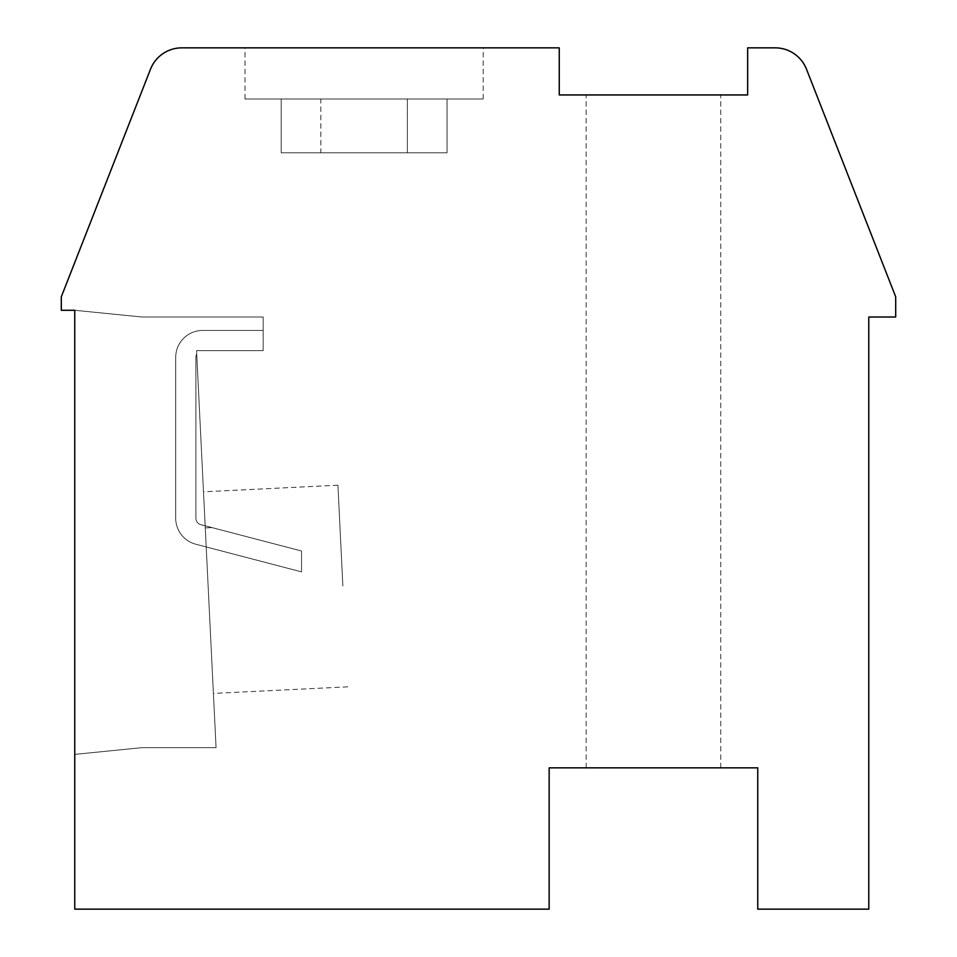 <?xml version="1.0" encoding="UTF-8"?>
<svg xmlns="http://www.w3.org/2000/svg" width="957" height="957" viewBox="0 0 957 957"><rect width="100%" height="100%" fill="white"/><g stroke="black" fill="none" stroke-linecap="round" stroke-linejoin="round"><path stroke-width="0.72" stroke-dasharray="4.79 3.59" d="M895.692 296.814L806.5 69.215A33.651 33.651 0 0 0 775.17 47.85L747.656 47.85L747.656 94.946L559.247 94.946L559.247 47.85L181.83 47.85A33.651 33.651 0 0 0 150.5 69.215L61.308 296.814L61.308 310.283L74.766 310.283L74.766 909.15L549.151 909.15L549.151 767.849L757.753 767.849L757.753 909.15L868.777 909.15L868.777 317.006L895.692 317.006L895.692 296.814M653.452 767.849L720.741 767.849L653.452 767.849M74.766 310.283L74.766 754.391L142.055 747.656L216.067 747.656L196.556 350.645L263.175 350.645L263.175 317.006L142.055 317.006L74.766 310.283L74.766 754.391L142.055 747.656L216.067 747.656L196.556 350.645L263.175 350.645L263.175 317.006L142.055 317.006L74.766 310.283L74.766 754.391L142.055 747.656L216.067 747.656L196.556 350.645L263.175 350.645L263.175 317.006L142.055 317.006L74.766 310.283L74.766 754.391L142.055 747.656L216.067 747.656L196.556 350.645L196.723 354.114L196.556 350.645L263.175 350.645L196.556 350.645L263.175 350.645L263.175 330.464L202.621 330.464A26.916 26.916 0 0 0 175.705 357.38L175.705 518.204A26.916 26.916 0 0 0 196.64 544.437L301.527 571.867L301.527 551.005L211.88 527.57L205.265 527.893L213.399 693.43L205.169 525.812L205.265 527.893L211.88 527.57L205.169 525.812L203.494 491.814L205.169 525.812L200.599 524.615A6.735 6.735 0 0 1 195.886 518.204L195.886 357.38A6.735 6.735 0 0 1 196.723 354.114A6.735 6.735 0 0 0 195.886 357.38A6.735 6.735 0 0 1 196.723 354.114L196.556 350.645L263.175 350.645L263.175 330.464L202.621 330.464A26.916 26.916 0 0 0 175.705 357.38L175.705 518.204A26.916 26.916 0 0 0 196.64 544.437L301.527 571.867L301.527 551.005L211.88 527.57L205.265 527.893L205.169 525.812L200.599 524.615A6.735 6.735 0 0 1 195.886 518.204L195.886 357.38A6.735 6.735 0 0 1 196.723 354.114L196.556 350.645L263.175 350.645L263.175 317.006L142.055 317.006L74.766 310.283L74.766 754.391L142.055 747.656L216.067 747.656L196.556 350.645L263.175 350.645L263.175 317.006L142.055 317.006L74.766 310.283L74.766 754.391L142.055 747.656L216.067 747.656L196.556 350.645L263.175 350.645L196.556 350.645L196.723 354.114L196.556 350.645L263.175 350.645L263.175 330.464L202.621 330.464A26.916 26.916 0 0 0 175.705 357.38L175.705 518.204A26.916 26.916 0 0 0 196.64 544.437L301.527 571.867L301.527 551.005L205.169 525.812L211.88 527.57L205.265 527.893L203.494 491.814L205.169 525.812L200.599 524.615A6.735 6.735 0 0 1 195.886 518.204L195.886 357.38A6.735 6.735 0 0 1 196.723 354.114A6.735 6.735 0 0 0 195.886 357.38A6.735 6.735 0 0 1 196.723 354.114L196.556 350.645L263.175 350.645L263.175 330.464L202.621 330.464A26.916 26.916 0 0 0 175.705 357.38L175.705 518.204A26.916 26.916 0 0 0 196.64 544.437L301.527 571.867L301.527 551.005L211.88 527.57L205.265 527.893L205.169 525.812L200.599 524.615A6.735 6.735 0 0 1 195.886 518.204L195.886 357.38A6.735 6.735 0 0 1 196.723 354.114L196.556 350.645L263.175 350.645L263.175 317.006L142.055 317.006L74.766 310.283L74.766 754.391L142.055 747.656L216.067 747.656L196.556 350.645L263.175 350.645L263.175 317.006L142.055 317.006L74.766 310.283L74.766 754.391L142.055 747.656L216.067 747.656L196.556 350.645L263.175 350.645L196.556 350.645L263.175 350.645L263.175 330.464L202.621 330.464A26.916 26.916 0 0 0 175.705 357.38L175.705 518.204A26.916 26.916 0 0 0 196.64 544.437L301.527 571.867L301.527 551.005L205.169 525.812L211.88 527.57L205.265 527.893L203.494 491.814L205.169 525.812L200.599 524.615A6.735 6.735 0 0 1 195.886 518.204L195.886 357.38A6.735 6.735 0 0 1 196.723 354.114L196.556 350.645L196.723 354.114A6.735 6.735 0 0 0 195.886 357.38A6.735 6.735 0 0 1 196.723 354.114L196.556 350.645L263.175 350.645L263.175 330.464L202.621 330.464A26.916 26.916 0 0 0 175.705 357.38L175.705 518.204A26.916 26.916 0 0 0 196.64 544.437L301.527 571.867L301.527 551.005L211.88 527.57L205.265 527.893L205.169 525.812L200.599 524.615A6.735 6.735 0 0 1 195.886 518.204L195.886 357.38A6.735 6.735 0 0 1 196.723 354.114L196.556 350.645L263.175 350.645L263.175 317.006L142.055 317.006L74.766 310.283L74.766 754.391L142.055 747.656L216.067 747.656L196.556 350.645L263.175 350.645L263.175 317.006L142.055 317.006L74.766 310.283L74.766 754.391L142.055 747.656L216.067 747.656L196.556 350.645L263.175 350.645L196.556 350.645L263.175 350.645L263.175 330.464L202.621 330.464A26.916 26.916 0 0 0 175.705 357.38L175.705 518.204A26.916 26.916 0 0 0 196.64 544.437L301.527 571.867L301.527 551.005L205.169 525.812L211.88 527.57L205.265 527.893L203.494 491.814L205.169 525.812L200.599 524.615A6.735 6.735 0 0 1 195.886 518.204L195.886 357.38A6.735 6.735 0 0 1 196.723 354.114L196.556 350.645L263.175 350.645L263.175 330.464L202.621 330.464A26.916 26.916 0 0 0 175.705 357.38L175.705 518.204A26.916 26.916 0 0 0 196.64 544.437L301.527 571.867L301.527 551.005L211.88 527.57L205.265 527.893L205.169 525.812L200.599 524.615A6.735 6.735 0 0 1 195.886 518.204L195.886 357.38A6.735 6.735 0 0 1 196.723 354.114L196.556 350.645L263.175 350.645L263.175 317.006L142.055 317.006L74.766 310.283L74.766 754.391L142.055 747.656L216.067 747.656L196.556 350.645L263.175 350.645L263.175 317.006L142.055 317.006L74.766 310.283L74.766 754.391L142.055 747.656L216.067 747.656L196.556 350.645L263.175 350.645L196.556 350.645L196.723 354.114L196.556 350.645L263.175 350.645L263.175 330.464L202.621 330.464A26.916 26.916 0 0 0 175.705 357.38L175.705 518.204A26.916 26.916 0 0 0 196.64 544.437L301.527 571.867L301.527 551.005L205.169 525.812L211.88 527.57L205.265 527.893L203.494 491.814L205.169 525.812L200.599 524.615A6.735 6.735 0 0 1 195.886 518.204L195.886 357.38A6.735 6.735 0 0 1 196.723 354.114A6.735 6.735 0 0 0 195.886 357.38A6.735 6.735 0 0 1 196.723 354.114L196.556 350.645L263.175 350.645L263.175 330.464L202.621 330.464A26.916 26.916 0 0 0 175.705 357.38L175.705 518.204A26.916 26.916 0 0 0 196.64 544.437L301.527 571.867L301.527 551.005L211.88 527.57L205.265 527.893L205.169 525.812L200.599 524.615A6.735 6.735 0 0 1 195.886 518.204L195.886 357.38A6.735 6.735 0 0 1 196.723 354.114L196.556 350.645L263.175 350.645L263.175 317.006L142.055 317.006L74.766 310.283L74.766 754.391L142.055 747.656L216.067 747.656L196.556 350.645L263.175 350.645L263.175 317.006L142.055 317.006L74.766 310.283L74.766 754.391L142.055 747.656L216.067 747.656L196.556 350.645L263.175 350.645L196.556 350.645L263.175 350.645L263.175 330.464L202.621 330.464A26.916 26.916 0 0 0 175.705 357.38L175.705 518.204A26.916 26.916 0 0 0 196.64 544.437L301.527 571.867L301.527 551.005L205.169 525.812L211.88 527.57L205.265 527.893L203.494 491.814L205.169 525.812L200.599 524.615A6.735 6.735 0 0 1 195.886 518.204L195.886 357.38A6.735 6.735 0 0 1 196.723 354.114L196.556 350.645L196.723 354.114A6.735 6.735 0 0 0 195.886 357.38A6.735 6.735 0 0 1 196.723 354.114L196.556 350.645L263.175 350.645L263.175 330.464L202.621 330.464A26.916 26.916 0 0 0 175.705 357.38L175.705 518.204A26.916 26.916 0 0 0 196.64 544.437L301.527 571.867L301.527 551.005L211.88 527.57L205.265 527.893L205.169 525.812L200.599 524.615A6.735 6.735 0 0 1 195.886 518.204L195.886 357.38A6.735 6.735 0 0 1 196.723 354.114L196.556 350.645L263.175 350.645L263.175 317.006L142.055 317.006L74.766 310.283L74.766 754.391L142.055 747.656L216.067 747.656L196.556 350.645L263.175 350.645L263.175 317.006L142.055 317.006L74.766 310.283L74.766 754.391L142.055 747.656L216.067 747.656L196.556 350.645L263.175 350.645L196.556 350.645L263.175 350.645L263.175 330.464L202.621 330.464A26.916 26.916 0 0 0 175.705 357.38L175.705 518.204A26.916 26.916 0 0 0 196.64 544.437L301.527 571.867L301.527 551.005L205.169 525.812L211.88 527.57L205.265 527.893L203.494 491.814L205.169 525.812L200.599 524.615A6.735 6.735 0 0 1 195.886 518.204L195.886 357.38A6.735 6.735 0 0 1 196.723 354.114L196.556 350.645L263.175 350.645L263.175 330.464L202.621 330.464A26.916 26.916 0 0 0 175.705 357.38L175.705 518.204A26.916 26.916 0 0 0 196.64 544.437L301.527 571.867L301.527 551.005L211.88 527.57L205.265 527.893L205.169 525.812L200.599 524.615A6.735 6.735 0 0 1 195.886 518.204L195.886 357.38A6.735 6.735 0 0 1 196.723 354.114L196.556 350.645L263.175 350.645L263.175 317.006L142.055 317.006L74.766 310.283L74.766 754.391L142.055 747.656L216.067 747.656L196.556 350.645L263.175 350.645L263.175 317.006L142.055 317.006L74.766 310.283L74.766 754.391L142.055 747.656L216.067 747.656L196.556 350.645L263.175 350.645L196.556 350.645L196.723 354.114L196.556 350.645L263.175 350.645L263.175 330.464L202.621 330.464A26.916 26.916 0 0 0 175.705 357.38L175.705 518.204A26.916 26.916 0 0 0 196.64 544.437L301.527 571.867L301.527 551.005L205.169 525.812L211.88 527.57L205.265 527.893L203.494 491.814L205.169 525.812L200.599 524.615A6.735 6.735 0 0 1 195.886 518.204L195.886 357.38A6.735 6.735 0 0 1 196.723 354.114A6.735 6.735 0 0 0 195.886 357.38A6.735 6.735 0 0 1 196.723 354.114L196.556 350.645L263.175 350.645L263.175 330.464L202.621 330.464A26.916 26.916 0 0 0 175.705 357.38L175.705 518.204A26.916 26.916 0 0 0 196.64 544.437L301.527 571.867L301.527 551.005L211.88 527.57L205.265 527.893L205.169 525.812L200.599 524.615A6.735 6.735 0 0 1 195.886 518.204L195.886 357.38A6.735 6.735 0 0 1 196.723 354.114L196.556 350.645L263.175 350.645L263.175 317.006L142.055 317.006L74.766 310.283L74.766 754.391L142.055 747.656L216.067 747.656L196.556 350.645L263.175 350.645L263.175 317.006L142.055 317.006L74.766 310.283L74.766 754.391L142.055 747.656L216.067 747.656L196.556 350.645L263.175 350.645L196.556 350.645L263.175 350.645L263.175 330.464L202.621 330.464A26.916 26.916 0 0 0 175.705 357.38L175.705 518.204A26.916 26.916 0 0 0 196.64 544.437L301.527 571.867L301.527 551.005L205.169 525.812L211.88 527.57L205.265 527.893L203.494 491.814L205.169 525.812L200.599 524.615A6.735 6.735 0 0 1 195.886 518.204L195.886 357.38A6.735 6.735 0 0 1 196.723 354.114L196.556 350.645L196.723 354.114A6.735 6.735 0 0 0 195.886 357.38A6.735 6.735 0 0 1 196.723 354.114L196.556 350.645L263.175 350.645L263.175 330.464L202.621 330.464A26.916 26.916 0 0 0 175.705 357.38L175.705 518.204A26.916 26.916 0 0 0 196.64 544.437L301.527 571.867L301.527 551.005L211.88 527.57L205.265 527.893L205.169 525.812L200.599 524.615A6.735 6.735 0 0 1 195.886 518.204L195.886 357.38A6.735 6.735 0 0 1 196.723 354.114L196.556 350.645L263.175 350.645L263.175 317.006L142.055 317.006L74.766 310.283L74.766 754.391L142.055 747.656L216.067 747.656L196.556 350.645L263.175 350.645L263.175 317.006L142.055 317.006L74.766 310.283L74.766 754.391L142.055 747.656L216.067 747.656L196.556 350.645L263.175 350.645L196.556 350.645L263.175 350.645L263.175 330.464L202.621 330.464A26.916 26.916 0 0 0 175.705 357.38L175.705 518.204A26.916 26.916 0 0 0 196.64 544.437L301.527 571.867L301.527 551.005L205.169 525.812L211.88 527.57L205.265 527.893L203.494 491.814L205.169 525.812L200.599 524.615A6.735 6.735 0 0 1 195.886 518.204L195.886 357.38A6.735 6.735 0 0 1 196.723 354.114L196.556 350.645L263.175 350.645L263.175 330.464L202.621 330.464A26.916 26.916 0 0 0 175.705 357.38L175.705 518.204A26.916 26.916 0 0 0 196.64 544.437L301.527 571.867L301.527 551.005L211.88 527.57L205.265 527.893L205.169 525.812L200.599 524.615A6.735 6.735 0 0 1 195.886 518.204L195.886 357.38A6.735 6.735 0 0 1 196.723 354.114L196.556 350.645L263.175 350.645L263.175 317.006L142.055 317.006L74.766 310.283L74.766 754.391L142.055 747.656L216.067 747.656L196.556 350.645L263.175 350.645L263.175 317.006L142.055 317.006L74.766 310.283L74.766 754.391L142.055 747.656L216.067 747.656L196.556 350.645L263.175 350.645L196.556 350.645L196.723 354.114L196.556 350.645L263.175 350.645L263.175 330.464L202.621 330.464A26.916 26.916 0 0 0 175.705 357.38L175.705 518.204A26.916 26.916 0 0 0 196.64 544.437L301.527 571.867L301.527 551.005L205.169 525.812L211.88 527.57L205.265 527.893L203.494 491.814L205.169 525.812L200.599 524.615A6.735 6.735 0 0 1 195.886 518.204L195.886 357.38A6.735 6.735 0 0 1 196.723 354.114A6.735 6.735 0 0 0 195.886 357.38A6.735 6.735 0 0 1 196.723 354.114L196.556 350.645L263.175 350.645L263.175 330.464L202.621 330.464A26.916 26.916 0 0 0 175.705 357.38L175.705 518.204A26.916 26.916 0 0 0 196.64 544.437L301.527 571.867L301.527 551.005L211.88 527.57L205.265 527.893L205.169 525.812L200.599 524.615A6.735 6.735 0 0 1 195.886 518.204L195.886 357.38A6.735 6.735 0 0 1 196.723 354.114L196.556 350.645L263.175 350.645L263.175 317.006L142.055 317.006L74.766 310.283L74.766 754.391L142.055 747.656L216.067 747.656L196.556 350.645L263.175 350.645L263.175 317.006L142.055 317.006L74.766 310.283L74.766 754.391L142.055 747.656L216.067 747.656L196.556 350.645L263.175 350.645L196.556 350.645L263.175 350.645L263.175 330.464L202.621 330.464A26.916 26.916 0 0 0 175.705 357.38L175.705 518.204A26.916 26.916 0 0 0 196.64 544.437L301.527 571.867L301.527 551.005L205.169 525.812L211.88 527.57L205.265 527.893L203.494 491.814L205.169 525.812L200.599 524.615A6.735 6.735 0 0 1 195.886 518.204L195.886 357.38A6.735 6.735 0 0 1 196.723 354.114L196.556 350.645L263.175 350.645L263.175 330.464L202.621 330.464A26.916 26.916 0 0 0 175.705 357.38L175.705 518.204A26.916 26.916 0 0 0 196.64 544.437L301.527 571.867L301.527 551.005L211.88 527.57L205.265 527.893L205.169 525.812L200.599 524.615A6.735 6.735 0 0 1 195.886 518.204L195.886 357.38A6.735 6.735 0 0 1 196.723 354.114L196.556 350.645L263.175 350.645L263.175 317.006L142.055 317.006L74.766 310.283L74.766 754.391L142.055 747.656L216.067 747.656L196.556 350.645L196.723 354.114L196.556 350.645L263.175 350.645L263.175 317.006L142.055 317.006L74.766 310.283L74.766 754.391L142.055 747.656L216.067 747.656L196.556 350.645L263.175 350.645L263.175 330.464L202.621 330.464A26.916 26.916 0 0 0 175.705 357.38L175.705 518.204A26.916 26.916 0 0 0 196.64 544.437L301.527 571.867L301.527 551.005L205.169 525.812L211.88 527.57L205.265 527.893L203.494 491.814L205.169 525.812L200.599 524.615A6.735 6.735 0 0 1 195.886 518.204L195.886 357.38A6.735 6.735 0 0 1 196.723 354.114A6.735 6.735 0 0 0 195.886 357.38L195.886 518.204A6.735 6.735 0 0 0 200.599 524.615A6.735 6.735 0 0 1 195.886 518.204A6.735 6.735 0 0 0 200.599 524.615A6.735 6.735 0 0 1 195.886 518.204A6.735 6.735 0 0 0 200.599 524.615A6.735 6.735 0 0 1 195.886 518.204A6.735 6.735 0 0 0 200.599 524.615A6.735 6.735 0 0 1 195.886 518.204A6.735 6.735 0 0 0 200.599 524.615A6.735 6.735 0 0 1 195.886 518.204A6.735 6.735 0 0 0 200.599 524.615A6.735 6.735 0 0 1 195.886 518.204A6.735 6.735 0 0 0 200.599 524.615A6.735 6.735 0 0 1 195.886 518.204A6.735 6.735 0 0 0 200.599 524.615A6.735 6.735 0 0 1 195.886 518.204A6.735 6.735 0 0 0 200.599 524.615L211.88 527.57L205.265 527.893L205.169 525.812L205.265 527.893L211.88 527.57L205.169 525.812L203.494 491.814L205.169 525.812L200.599 524.615L211.88 527.57L205.265 527.893L205.169 525.812L205.265 527.893L211.88 527.57L205.169 525.812L203.494 491.814L205.169 525.812L200.599 524.615L211.88 527.57L205.265 527.893L205.169 525.812L205.265 527.893L211.88 527.57L205.169 525.812L203.494 491.814L205.169 525.812L200.599 524.615L211.88 527.57L205.265 527.893L205.169 525.812L205.265 527.893L211.88 527.57L205.169 525.812L203.494 491.814L205.169 525.812L200.599 524.615L211.88 527.57L205.265 527.893L205.169 525.812L205.265 527.893L211.88 527.57L205.169 525.812L203.494 491.814L205.169 525.812L200.599 524.615L211.88 527.57L205.265 527.893L205.169 525.812L205.265 527.893L211.88 527.57L205.169 525.812L203.494 491.814L205.169 525.812L200.599 524.615L211.88 527.57L205.265 527.893L205.169 525.812L200.599 524.615L205.169 525.812L205.265 527.893L211.88 527.57L205.169 525.812L203.494 491.814L205.169 525.812L211.88 527.57L205.265 527.893L205.169 525.812L205.265 527.893L211.88 527.57L205.169 525.812L203.494 491.814L205.169 525.812L200.599 524.615L301.527 551.005L211.88 527.57L301.527 551.005L211.88 527.57L301.527 551.005L211.88 527.57L301.527 551.005L211.88 527.57L301.527 551.005L211.88 527.57L301.527 551.005L211.88 527.57L301.527 551.005L211.88 527.57L301.527 551.005L211.88 527.57L301.527 551.005L301.527 571.867L301.527 551.005L301.527 571.867L301.527 551.005L301.527 571.867L301.527 551.005L301.527 571.867L301.527 551.005L301.527 571.867L301.527 551.005L301.527 571.867L301.527 551.005L301.527 571.867L301.527 551.005L301.527 571.867L301.527 551.005L301.527 571.867L196.64 544.437A26.916 26.916 0 0 1 175.705 518.204A26.916 26.916 0 0 0 196.64 544.437A26.916 26.916 0 0 1 175.705 518.204A26.916 26.916 0 0 0 196.64 544.437A26.916 26.916 0 0 1 175.705 518.204A26.916 26.916 0 0 0 196.64 544.437A26.916 26.916 0 0 1 175.705 518.204A26.916 26.916 0 0 0 196.64 544.437A26.916 26.916 0 0 1 175.705 518.204A26.916 26.916 0 0 0 196.64 544.437A26.916 26.916 0 0 1 175.705 518.204A26.916 26.916 0 0 0 196.64 544.437A26.916 26.916 0 0 1 175.705 518.204A26.916 26.916 0 0 0 196.64 544.437A26.916 26.916 0 0 1 175.705 518.204A26.916 26.916 0 0 0 196.64 544.437A26.916 26.916 0 0 1 175.705 518.204L175.705 357.38A26.916 26.916 0 0 1 202.621 330.464A26.916 26.916 0 0 0 175.705 357.38A26.916 26.916 0 0 1 202.621 330.464A26.916 26.916 0 0 0 175.705 357.38A26.916 26.916 0 0 1 202.621 330.464A26.916 26.916 0 0 0 175.705 357.38A26.916 26.916 0 0 1 202.621 330.464A26.916 26.916 0 0 0 175.705 357.38A26.916 26.916 0 0 1 202.621 330.464A26.916 26.916 0 0 0 175.705 357.38A26.916 26.916 0 0 1 202.621 330.464A26.916 26.916 0 0 0 175.705 357.38A26.916 26.916 0 0 1 202.621 330.464A26.916 26.916 0 0 0 175.705 357.38A26.916 26.916 0 0 1 202.621 330.464A26.916 26.916 0 0 0 175.705 357.38A26.916 26.916 0 0 1 202.621 330.464L263.175 330.464L202.621 330.464L263.175 330.464L202.621 330.464L263.175 330.464L202.621 330.464L263.175 330.464L202.621 330.464L263.175 330.464L202.621 330.464L263.175 330.464L202.621 330.464L263.175 330.464L202.621 330.464L263.175 330.464L202.621 330.464L263.175 330.464L263.175 350.645L263.175 317.006L142.055 317.006L74.766 310.283L74.766 754.391L142.055 747.656L216.067 747.656L196.556 350.645L263.175 350.645L263.175 317.006L142.055 317.006L74.766 310.283L74.766 754.391L142.055 747.656L216.067 747.656L196.556 350.645L216.067 747.656L196.556 350.645L263.175 350.645L263.175 317.006L142.055 317.006L74.766 310.283L74.766 754.391L142.055 747.656L216.067 747.656L196.556 350.645L263.175 350.645L263.175 317.006L142.055 317.006L74.766 310.283L74.766 754.391L142.055 747.656L216.067 747.656L196.556 350.645L216.067 747.656L196.556 350.645L263.175 350.645L263.175 317.006L142.055 317.006L74.766 310.283L74.766 754.391L142.055 747.656L216.067 747.656L196.556 350.645L263.175 350.645L263.175 317.006L142.055 317.006L74.766 310.283L74.766 754.391L142.055 747.656L216.067 747.656L196.556 350.645L216.067 747.656L196.556 350.645L263.175 350.645L263.175 317.006L142.055 317.006L74.766 310.283L74.766 754.391L142.055 747.656L216.067 747.656L196.556 350.645L263.175 350.645L263.175 317.006L142.055 317.006L74.766 310.283L74.766 754.391L142.055 747.656L216.067 747.656L196.556 350.645L263.175 350.645L263.175 317.006L142.055 317.006L74.766 310.283L74.766 754.391L142.055 747.656L216.067 747.656L142.055 747.656L216.067 747.656L142.055 747.656L216.067 747.656L142.055 747.656L74.766 754.391L142.055 747.656L74.766 754.391L142.055 747.656L74.766 754.391L74.766 310.283L74.766 754.391L74.766 310.283L74.766 754.391L74.766 310.283L142.055 317.006L74.766 310.283M342.869 586.019L337.917 485.199L342.869 586.019M263.175 317.006L142.055 317.006L263.175 317.006L142.055 317.006L263.175 317.006L142.055 317.006L263.175 317.006L263.175 350.645L263.175 317.006M364.103 47.85L483.213 47.85L364.103 47.85M653.452 94.946L720.741 94.946L653.452 94.946M447.027 152.821L447.027 98.99L281.191 98.99L281.191 152.821L281.191 98.99L245.004 98.99L483.213 98.99L245.004 98.99L447.027 98.99L447.027 152.821L447.027 98.99L483.213 98.99L281.191 98.99L281.191 152.821L281.191 98.99L245.004 98.99L483.213 98.99L245.004 98.99L447.027 98.99L447.027 152.821L447.027 98.99L483.213 98.99L281.191 98.99L281.191 152.821L281.191 98.99L245.004 98.99L483.213 98.99L245.004 98.99L447.027 98.99L447.027 152.821L447.027 98.99L483.213 98.99L281.191 98.99L281.191 152.821L281.191 98.99L245.004 98.99L483.213 98.99L245.004 98.99L447.027 98.99L447.027 152.821L447.027 98.99L483.213 98.99L281.191 98.99L281.191 152.821L281.191 98.99L245.004 98.99L483.213 98.99L245.004 98.99L447.027 98.99L447.027 152.821L447.027 98.99L483.213 98.99L281.191 98.99L281.191 152.821L281.191 98.99L245.004 98.99L483.213 98.99L245.004 98.99L447.027 98.99L447.027 152.821L447.027 98.99L483.213 98.99L281.191 98.99L281.191 152.821L281.191 98.99L245.004 98.99L483.213 98.99L245.004 98.99L447.027 98.99L447.027 152.821L447.027 98.99L483.213 98.99L281.191 98.99L281.191 152.821L281.191 98.99L245.004 98.99L483.213 98.99L245.004 98.99L447.027 98.99L447.027 152.821L447.027 98.99L483.213 98.99L281.191 98.99L281.191 152.821L281.191 98.99L245.004 98.99L483.213 98.99L245.004 98.99L447.027 98.99L447.027 152.821L447.027 98.99L483.213 98.99L281.191 98.99L281.191 152.821L281.191 98.99L245.004 98.99L483.213 98.99L245.004 98.99L447.027 98.99L447.027 152.821L447.027 98.99L483.213 98.99L364.103 98.99L407.371 98.99L407.371 152.821L447.027 152.821L281.191 152.821L447.027 152.821L281.191 152.821L447.027 152.821L281.191 152.821L447.027 152.821L281.191 152.821L447.027 152.821L281.191 152.821L447.027 152.821L281.191 152.821L447.027 152.821L281.191 152.821L447.027 152.821L281.191 152.821L447.027 152.821L281.191 152.821L447.027 152.821L281.191 152.821L447.027 152.821L281.191 152.821L447.027 152.821L281.191 152.821L447.027 152.821L281.191 152.821L447.027 152.821L281.191 152.821L447.027 152.821L281.191 152.821L447.027 152.821L281.191 152.821L447.027 152.821L281.191 152.821L447.027 152.821L281.191 152.821L447.027 152.821L281.191 152.821L447.027 152.821L281.191 152.821L447.027 152.821L281.191 152.821L407.371 152.821L407.371 98.99L407.371 152.821M447.027 98.99L320.846 98.99L320.846 152.821M407.371 98.99L320.846 98.99M281.191 98.99L281.191 152.821M263.175 350.645L263.175 330.464L263.175 350.645M337.917 485.199L203.494 491.814M347.822 686.827L213.399 693.43M720.741 767.849L720.741 94.946M586.163 767.849L586.163 94.946M483.213 98.99L483.213 47.85M245.004 98.99L245.004 47.85"/><path stroke-width="1.44" d="M895.692 296.814L806.5 69.215A33.651 33.651 0 0 0 775.17 47.85L747.656 47.85L747.656 94.946L559.247 94.946L559.247 47.85L181.83 47.85A33.651 33.651 0 0 0 150.5 69.215L61.308 296.814L61.308 310.283L74.766 310.283L74.766 909.15L549.151 909.15L549.151 767.849L757.753 767.849L757.753 909.15L868.777 909.15L868.777 317.006L895.692 317.006L895.692 296.814"/></g></svg>

